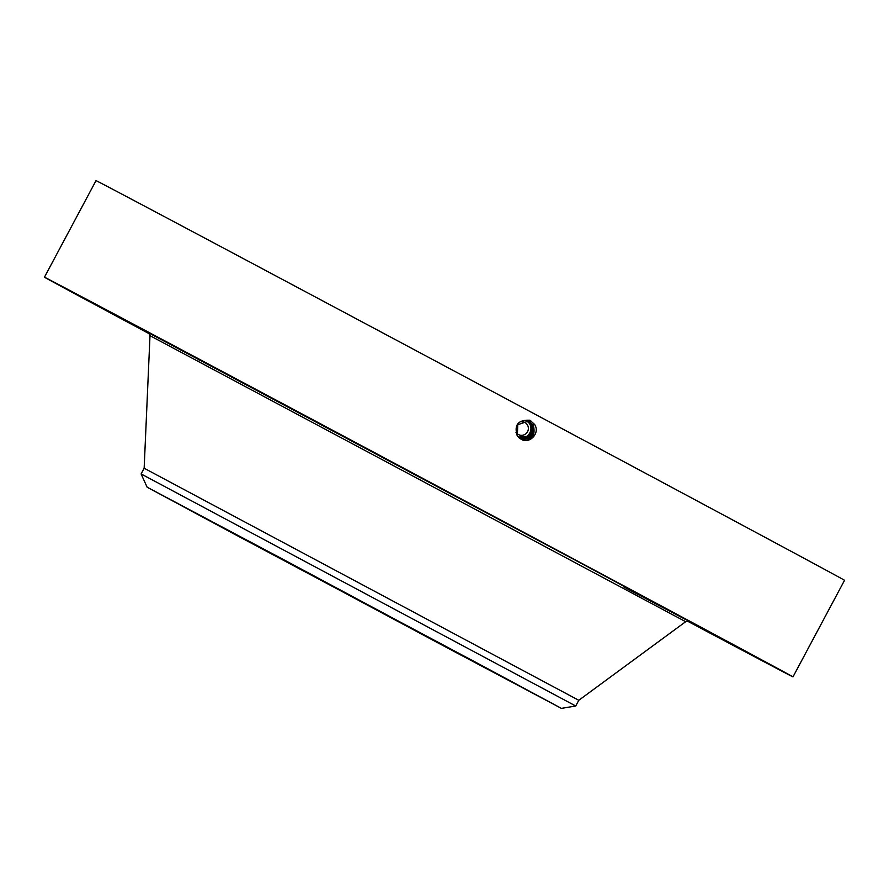 <?xml version="1.0" encoding="UTF-8"?>
<svg xmlns="http://www.w3.org/2000/svg" width="889" height="889" viewBox="0 0 889 889"><rect width="100%" height="100%" fill="white"/><g stroke="black" fill="none" stroke-linecap="round" stroke-linejoin="round"><path stroke-width="1.33" d="M149.574 333.92A424.275 0.745 28.1 0 1 44.45 277.201A424.275 0.745 28.1 0 1 256.276 389.56A424.275 0.745 28.1 0 1 651.704 600.797A424.275 0.745 28.1 0 1 792.977 676.885A424.275 0.745 28.1 0 1 687.364 621.078M44.45 277.201L96.023 180.623A424.275 0.745 28.1 0 1 307.85 292.97A424.275 0.745 28.1 0 1 703.277 504.207A424.275 0.745 28.1 0 1 844.55 580.295L792.977 676.885M520.854 439.033L517.276 435.91C513.886 424.931 518.12 419.697 529.966 420.23L534.556 424.42C540.656 433.199 529.044 444.822 520.865 439.044M81.155 296.648L119.848 317.351L81.155 296.648M746.093 652.115L703.055 629.101L746.093 652.115M687.719 621.067L703.699 629.645L687.53 621.067M149.485 333.764L128.027 322.251L149.363 333.597M131.35 323.829L83.088 298.048L131.35 323.829M115.392 315.095L68.631 290.103L115.392 315.095M129.127 322.218L86.089 299.204L129.127 322.218M171.21 344.499L133.739 324.441L171.21 344.499M237.519 379.747L206.915 363.357L237.519 379.747M321.562 424.52L346.754 437.921L321.562 424.52M415.107 474.437L447.712 491.795L415.107 474.437M509.019 524.61L548.202 545.49L509.019 524.61M594.085 570.127L638.369 593.741L594.085 570.127M661.983 606.531L709.4 631.835L661.983 606.531M706.077 630.257L754.35 656.038L706.077 630.257M722.035 638.991L768.796 663.983L722.035 638.991M737.814 647.581L751.95 655.104L737.814 647.581M519.376 438.044L520.61 438.844C531.7 440.577 535.934 435.988 533.289 425.075L528.166 421.197L517.742 424.709L517.376 435.821L519.609 438.233M482.016 665.639L559.492 707.366L443.333 645.747L149.008 488.183L482.016 665.639M91.834 302.427L88.011 300.304M519.365 438.044L520.61 438.833C531.7 440.577 535.923 435.988 533.278 425.075L528.166 421.197M287.514 561.704L147.107 487.172L233.774 533.822L561.392 708.377L287.514 561.704M521.443 421.686A6.845 6.745 -62.5 0 1 525.288 434.188A6.845 6.745 -62.5 0 1 515.987 432.354M561.392 708.377L575.728 705.999L141.107 473.937L144.151 468.225L578.783 700.299L685.675 621.7L688.875 621.322M529.522 421.797L532.944 424.953C535.556 435.799 531.355 440.355 520.343 438.621L519.243 437.933L520.343 438.633C531.366 440.366 535.567 435.799 532.944 424.964L528.022 421.153L529.555 421.742M141.107 473.937L147.107 487.172M526.821 420.897A9.19 9.057 -62.5 0 1 518.409 437.144L526.91 436.321C531.255 432.865 532.178 428.642 529.677 423.653L526.399 420.619M741.504 649.503L730.369 643.58L741.504 649.503M729.369 643.036L728.513 642.58L729.369 643.036M741.848 649.681L740.993 649.226L741.848 649.681M733.792 645.381L732.936 644.925L733.792 645.381M750.638 654.404L749.783 653.948L750.638 654.404M748.827 653.415L747.971 652.959L748.827 653.415M737.903 647.625L738.759 648.081L737.903 647.625M730.925 643.892L731.78 644.347L730.925 643.892M745.971 651.926L746.827 652.382L745.971 651.926M529.966 423.797C532.467 428.798 531.544 433.021 527.199 436.477L518.465 437.21L527.166 436.455C531.511 432.999 532.433 428.776 529.933 423.786L526.655 420.764L530.088 423.731M736.325 646.748L742.637 650.137L736.392 646.792M737.27 647.27L736.403 646.792L737.27 647.248M737.137 647.192L739.626 648.514L737.137 647.181M736.792 647.003L743.171 650.415L736.837 647.036M740.348 648.903L742.748 650.181L740.359 648.903M738.603 647.959L737.892 647.581L738.603 647.959M739.304 648.337L741.548 649.537L739.304 648.337M743.849 650.77L742.782 650.203L743.849 650.77M529.199 421.697L532.6 424.842C535.2 435.61 531.033 440.144 520.076 438.421L519.12 437.833L520.076 438.421C531.022 440.144 535.2 435.61 532.589 424.842L527.855 421.108L529.233 421.642M530.255 423.953C532.755 428.943 531.833 433.165 527.488 436.621L518.498 437.244L527.466 436.61C531.811 433.154 532.733 428.931 530.233 423.942L526.955 420.919L530.389 423.875M528.877 421.597L532.244 424.72C534.834 435.421 530.689 439.922 519.809 438.21L518.987 437.721L519.809 438.221C530.7 439.922 534.845 435.421 532.255 424.72L528.911 421.542M518.509 437.244L527.766 436.766C532.111 433.321 533.033 429.098 530.533 424.097L526.944 420.908M518.543 437.266L527.777 436.777C532.133 433.321 533.056 429.098 530.544 424.109L527.188 421.03M518.876 437.61L519.543 438.01C530.355 439.711 534.478 435.232 531.911 424.598L528.588 421.442M518.865 437.61L519.543 437.999C530.344 439.699 534.467 435.232 531.9 424.598L528.555 421.497M527.044 420.93L530.866 424.242C533.344 434.71 529.299 439.099 518.743 437.388C529.288 439.088 533.333 434.71 530.866 424.242L527.033 420.93M527.377 420.997L531.555 424.475C534.056 435.088 529.966 439.533 519.276 437.799L518.754 437.499L519.276 437.799C529.977 439.533 534.067 435.088 531.555 424.475L527.366 420.986M527.199 420.953L531.211 424.353C533.711 434.899 529.644 439.31 519.009 437.599L519.009 437.588C529.633 439.31 533.7 434.899 531.211 424.353L527.21 420.964M148.585 332.842L587.073 566.471L687.964 620.755L623.789 586.94M529.844 421.897L530.722 420.586M148.541 332.808L149.997 335.675L685.675 621.7M533.289 425.075L534.722 424.286M655.86 603.02L655.46 603.753M199.581 359.356L199.158 360.167M144.151 468.225L149.997 335.675M575.728 705.999L578.783 700.299"/></g></svg>
